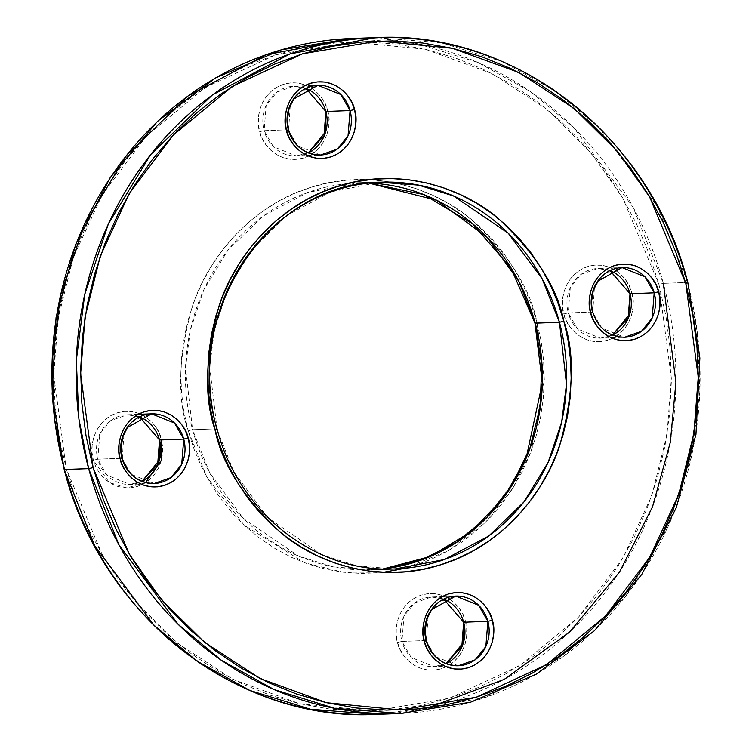 <?xml version="1.0" encoding="UTF-8"?>
<svg xmlns="http://www.w3.org/2000/svg" width="752" height="752" viewBox="0 0 752 752"><rect width="100%" height="100%" fill="white"/><g stroke="black" fill="none" stroke-linecap="round" stroke-linejoin="round"><path stroke-width="0.56" stroke-dasharray="3.76 2.82" d="M426.412 640.572L428.17 615.277L438.886 601.995L455.703 596.082L431.498 596.985L414.69 602.897L403.965 616.189L401.935 641.428L397.507 642.434C393.23 632.075 396.511 603.33 421.515 595.011C446.782 587.697 463.871 610.116 465.422 621.321L463.392 622.177L465.422 621.321L466.71 628.719L466.635 636.23L465.225 643.58L462.508 650.48L458.598 656.665L453.644 661.892L447.844 665.971L441.405 668.744L434.59 670.088L427.653 669.976L420.866 668.396L414.484 665.407L408.75 661.14L403.89 655.735L400.092 649.427L397.507 642.434L396.21 635.036L396.285 627.525L397.695 620.174L400.412 613.275L404.322 607.09L409.276 601.854L415.076 597.784L421.515 595.011L428.33 593.657L435.267 593.779L442.054 595.358L448.436 598.348L454.17 602.615L459.03 608.02L462.828 614.328L465.422 621.321C469.69 631.68 466.409 660.425 441.405 668.744C416.138 676.057 399.049 653.638 397.507 642.434L401.935 641.428A34.865 32.167 87.9 0 0 434.111 666.667A34.865 32.167 87.9 0 0 446.171 663.621L434.111 666.667L446.115 663.602M288.608 129.823L290.357 104.537L301.082 91.246L317.889 85.333L293.684 86.245L276.877 92.158L266.161 105.44L264.121 130.679L259.694 131.685C255.417 121.326 258.707 92.581 283.701 84.262C308.969 76.958 326.067 99.367 327.609 110.572L325.588 111.428L327.609 110.572L328.897 117.97L328.831 125.481L327.411 132.831L324.695 139.731L320.784 145.916L315.831 151.152L310.031 155.232L303.601 157.995L296.777 159.349L289.849 159.227L283.053 157.647L276.67 154.668L270.946 150.391L266.086 144.995L262.288 138.678L259.694 131.685L258.406 124.296L258.472 116.776L259.891 109.425L262.608 102.526L266.518 96.341L271.463 91.114L277.272 87.035L283.701 84.262L290.516 82.917L297.454 83.03L304.25 84.609L310.632 87.599L316.357 91.876L321.217 97.271L325.014 103.588L327.609 110.572C331.886 120.931 328.596 149.676 303.601 157.995C278.325 165.308 261.235 142.899 259.694 131.685L264.121 130.679A34.865 32.167 87.9 0 0 296.297 155.918A34.865 32.167 87.9 0 0 308.358 152.882L296.297 155.918L308.301 152.853M687.826 282.508L657.314 206.358L598.066 126.787L554.807 90.804L502.176 61.561L441.443 42.732L375.436 37.6M217.046 428.866L209.695 367.098L214.452 329.479L227.847 289.229L251.817 249.673L286.85 215.533L330.946 191.882L379.685 182.238M592.745 312.071L594.494 286.775L605.219 273.493L622.026 267.571L597.831 268.483L581.014 274.395L570.298 287.687L568.258 312.917L563.831 313.932C559.554 303.573 562.844 274.828 587.838 266.509C613.115 259.196 630.204 281.605 631.746 292.819L629.725 293.665L631.746 292.819L633.034 300.208L632.968 307.728L631.548 315.079L628.832 321.978L624.921 328.154L619.977 333.39L614.168 337.469L607.738 340.233L600.923 341.587L593.986 341.474L587.19 339.885L580.807 336.905L575.083 332.628L570.223 327.233L566.425 320.916L563.831 313.932L562.543 306.534L562.609 299.014L564.028 291.673L566.745 284.773L570.655 278.588L575.6 273.352L581.409 269.272L587.838 266.509L594.653 265.155L601.591 265.277L608.387 266.857L614.769 269.836L620.494 274.113L625.354 279.509L629.151 285.826L631.746 292.819C636.023 303.178 632.733 331.923 607.738 340.233C582.462 347.546 565.372 325.137 563.831 313.932L568.258 312.917A34.865 32.167 87.9 0 0 600.434 338.165A34.865 32.167 87.9 0 0 612.495 335.119L600.434 338.165L612.438 335.101M122.275 458.335L124.033 433.039L134.749 419.757L151.566 413.835M658.912 284.369L622.75 197.973L590.903 152.703L547.55 109.754L492.015 73.527L425.416 49.265L351.363 41.99L275.749 54.774L205.465 87.354L146.499 135.98L102.291 194.683L73.386 257.175L58.13 318.34L53.749 374.872L66.195 468.637L64.174 469.492L66.195 468.637L76.131 499.732L88.83 529.634L104.161 558.069L121.974 584.746L142.109 609.421L164.368 631.859L188.536 651.824L214.386 669.148L241.655 683.653L270.09 695.196L299.409 703.675L329.348 709.004L359.597 711.129L389.884 710.029L419.898 705.714L449.367 698.232L477.99 687.657L505.513 674.074L531.655 657.633L556.17 638.486L578.814 616.809L599.382 592.82L617.665 566.754L633.494 538.855L646.711 509.386L657.192 478.639L664.843 446.914L669.571 414.502L671.348 381.734L670.154 348.909L665.99 316.348L658.912 284.369L648.976 253.274L636.286 223.372L620.955 194.947L603.132 168.26L582.997 143.585L560.738 121.157L536.571 101.182L510.73 83.857L483.461 69.353L455.026 57.81L425.698 49.331L395.768 44.001L365.51 41.886L335.232 42.977L305.209 47.291L275.749 54.774L247.117 65.358L219.593 78.932L193.452 95.372L168.946 114.52L146.292 136.197L125.725 160.185L107.442 186.252L91.612 214.16L78.396 243.62L67.915 274.367L60.273 306.102L55.535 338.503L53.759 371.281L54.962 404.106L59.117 436.658L66.195 468.637L102.357 555.042L134.204 600.303L177.557 643.251L233.092 679.488L299.691 703.74L373.744 711.016L449.367 698.232L519.641 665.652L578.617 617.025L622.825 558.322L651.73 495.831L666.986 434.665L671.367 378.143L658.912 284.369L663.339 283.363L658.912 284.369M351.231 38.502L417.247 43.635L477.971 62.463L530.611 91.706L573.87 127.699L633.109 207.27L663.339 283.363A338.184 311.986 87.9 0 0 351.231 38.502M368.781 183.084A193.499 178.506 87.9 0 0 356.655 183.093L368.771 183.084L356.655 183.093L307.728 192.437L263.36 215.918L228.063 250.021L203.858 289.661L190.331 330.034L185.5 367.794L192.568 429.721L188.141 430.727C176.927 398.541 178.337 357.059 192.362 306.271C208.163 257.287 252.052 204.807 311.46 187.154C370.473 167.997 433.697 187.173 471.438 219.509C508.578 254.392 530.423 288.646 536.975 322.279L534.954 323.134L536.975 322.279L541.139 341.098L543.593 360.264L544.298 379.581L543.245 398.87L540.462 417.943L535.96 436.611L529.793 454.706L522.01 472.049L512.695 488.471L501.941 503.821L489.834 517.94L476.505 530.686L462.076 541.957L446.688 551.639L430.492 559.629L413.647 565.852L396.304 570.26L378.641 572.798L360.819 573.447L343.006 572.197L325.39 569.057L308.132 564.066L291.4 557.279L275.354 548.734L260.136 538.545L245.913 526.785L232.819 513.588L220.966 499.065L210.475 483.357L201.451 466.625L193.988 449.029L188.141 430.727L183.967 411.908L181.523 392.751L180.818 373.424L181.862 354.136L184.644 335.063L189.147 316.395L195.313 298.3L203.096 280.957L212.412 264.535L223.175 249.194L235.273 235.075L248.602 222.319L263.031 211.049L278.419 201.367L294.615 193.377L311.46 187.154L328.803 182.745L346.475 180.207L364.297 179.568L382.101 180.818L399.716 183.949L416.975 188.94L433.707 195.736L449.762 204.271L464.971 214.461L479.193 226.22L492.297 239.418L504.141 253.941L514.631 269.648L523.655 286.38L531.128 303.977L536.975 322.279L544.298 378.989L531.476 450.279L513.09 487.851L485.219 522.64L448.436 550.652L405.206 568.239M305.885 88.398L293.684 86.245A34.865 32.167 87.9 0 1 305.942 88.369L293.684 86.245A34.865 32.167 87.9 0 0 264.121 130.679L286.362 129.842L264.121 130.679L273.352 146.725L296.297 155.918L320.502 155.015L297.548 145.822L288.326 129.767L286.371 129.842L288.326 129.767M609.975 270.617L597.831 268.483A34.865 32.167 87.9 0 1 610.079 270.617L597.831 268.483A34.865 32.167 87.9 0 0 568.258 312.917L590.508 312.089L568.258 312.917L577.489 328.962L600.434 338.165L624.639 337.253A34.865 32.167 -92.1 0 1 592.529 312.249M443.699 599.147L431.498 596.985A34.865 32.167 87.9 0 1 443.746 599.118L431.498 596.985A34.865 32.167 87.9 0 0 401.935 641.428L424.175 640.591L401.935 641.428L411.156 657.474L434.111 666.667L444.93 666.263L458.316 665.755L435.361 656.562L426.13 640.516L424.175 640.591L426.13 640.516M138.18 414.343L127.361 414.747A34.865 32.167 87.9 0 1 139.609 416.881L127.361 414.747L110.553 420.659L99.828 433.951L97.798 459.181L93.361 460.196C89.093 449.837 92.374 421.092 117.378 412.773C142.645 405.46 159.734 427.869 161.276 439.083L159.255 439.929L161.276 439.083L162.564 446.472L162.498 453.992L161.078 461.343L158.371 468.242L154.461 474.427L149.507 479.654L143.707 483.733L137.268 486.497L130.453 487.851L123.516 487.738L116.729 486.149L110.347 483.169L104.613 478.892L99.753 473.497L95.955 467.18L93.361 460.196L92.073 452.798L92.139 445.278L93.558 437.937L96.275 431.037L100.185 424.852L105.139 419.616L110.939 415.536L117.378 412.773L124.193 411.419L131.13 411.541L137.917 413.121L144.299 416.1L150.033 420.377L154.884 425.773L158.691 432.09L161.492 439.911M139.562 416.899L127.361 414.747A34.865 32.167 87.9 0 0 97.798 459.181L121.993 458.278L97.798 459.181A34.865 32.167 87.9 0 0 129.974 484.429A34.865 32.167 87.9 0 0 142.025 481.383L129.974 484.429L141.978 481.365M592.463 312.014L590.508 312.089L592.463 312.014L601.685 328.06L624.639 337.253M395.345 568.907A193.499 178.506 -92.1 0 1 216.773 428.809L192.568 429.721A193.499 178.506 87.9 0 0 361.261 569.884A193.499 178.506 87.9 0 0 371.15 569.819A193.499 178.506 87.9 0 0 383.238 568.916L371.15 569.819L383.229 568.916M687.544 282.451L663.339 283.363L687.544 282.451A338.184 311.986 -92.1 0 1 400.769 713.498L486.271 697.16L563.812 656.12L625.514 596.515L667.804 527.246L691.464 456.671L699.896 390.673L697.32 332.299L687.544 282.451M428.189 707.764L376.564 714.4A338.184 311.986 87.9 0 0 663.339 283.363M346.785 183.761A193.499 178.506 87.9 0 0 192.568 429.721L216.773 428.809L233.975 472.171L267.627 517.536L322.082 554.873L356.598 565.777L394.161 568.944M356.655 183.093A193.499 178.506 87.9 0 0 346.794 183.761M145.625 482.577L126.703 487.973L109.266 482.493L93.361 460.196L97.798 459.181L107.019 475.226L129.974 484.429L140.784 484.015M383.36 572.31L342.752 572.159L304.776 562.863L244.165 525.169L206.828 477.041L188.141 430.727L192.568 429.721L209.864 473.252L243.761 518.786L298.629 556.104L333.38 566.876L371.15 569.819M140.793 484.015L154.169 483.517L131.224 474.324L121.993 458.278"/><path stroke-width="1.13" d="M492.306 620.315C490.765 609.101 473.675 586.692 448.399 594.005C423.404 602.324 420.114 631.069 424.391 641.428L426.412 640.572L424.391 641.428L423.103 634.03L423.169 626.519L424.589 619.169L427.305 612.269L431.216 606.084L436.169 600.848L441.969 596.768L448.399 594.005L455.223 592.651L462.151 592.773L468.947 594.353L475.33 597.332L481.054 601.609L485.914 607.005L489.712 613.322L492.306 620.315L493.594 627.704L493.528 635.224L492.109 642.575L489.392 649.474L485.482 655.659L480.537 660.886L474.728 664.965L468.299 667.738L461.484 669.083L454.546 668.97L447.75 667.391L441.368 664.401L435.643 660.124L430.783 654.729L426.986 648.412L424.391 641.428C425.933 652.633 443.031 675.042 468.299 667.738C493.293 659.419 496.583 630.674 492.306 620.315L487.879 621.321L492.306 620.315M455.703 596.082L478.648 605.275L487.879 621.321A34.865 32.167 -92.1 0 1 458.316 665.755A34.865 32.167 -92.1 0 1 426.13 640.516A34.865 32.167 -92.1 0 1 455.703 596.082A34.865 32.167 -92.1 0 1 487.879 621.321L463.674 622.233L443.746 599.118A34.865 32.167 87.9 0 1 463.674 622.233L487.879 621.321L485.839 646.56L475.123 659.842L458.316 665.755C442.533 665.313 431.902 656.919 426.412 640.572L425.106 630.815L426.957 619.018L431.573 609.703L455.703 596.082M354.493 109.566C352.951 98.362 335.862 75.943 310.595 83.256C285.591 91.575 282.31 120.32 286.578 130.679L288.608 129.823L286.578 130.679L285.29 123.281L285.365 115.77L286.775 108.42L289.492 101.52L293.402 95.335L298.356 90.108L304.156 86.029L310.595 83.256L317.41 81.912L324.347 82.024L331.134 83.604L337.516 86.593L343.25 90.86L348.11 96.265L351.908 102.573L354.493 109.566L355.79 116.964L355.715 124.475L354.305 131.826L351.588 138.725L347.678 144.91L342.724 150.146L336.924 154.216L330.485 156.989L323.67 158.343L316.733 158.221L309.946 156.642L303.564 153.652L297.83 149.385L292.97 143.98L289.172 137.672L286.578 130.679C288.129 141.884 305.218 164.303 330.485 156.989C355.489 148.67 358.77 119.925 354.493 109.566L350.065 110.572L354.493 109.566M317.889 85.333L340.844 94.526L350.065 110.572A34.865 32.167 -92.1 0 1 320.502 155.015A34.865 32.167 -92.1 0 1 288.326 129.767A34.865 32.167 -92.1 0 1 317.889 85.333A34.865 32.167 -92.1 0 1 350.065 110.572L325.87 111.484L305.942 88.369A34.865 32.167 87.9 0 1 325.87 111.484L350.065 110.572L348.035 135.811L337.31 149.103L320.502 155.015C304.729 154.574 294.098 146.179 288.608 129.823L287.302 120.066L289.144 108.269L293.759 98.954L317.889 85.333M375.436 37.6L289.924 53.937L212.384 94.968L150.682 154.574L108.391 223.852L84.741 294.417L76.309 360.415L78.885 418.798L88.661 468.637L93.088 467.631L80.633 373.857L85.014 317.335L100.27 256.169L129.175 193.678L173.383 134.975L232.359 86.348L302.633 53.768L378.256 40.984L452.309 48.26L518.908 72.512L574.443 108.749L617.796 151.697L649.643 196.958L685.805 283.363L687.826 282.508L685.805 283.363L675.869 252.268L663.17 222.366L647.839 193.931L630.026 167.254L609.891 142.579L587.632 120.141L563.464 100.176L537.614 82.852L510.345 68.347L481.91 56.804L452.591 48.325L422.652 42.996L392.403 40.871L362.116 41.971L332.102 46.286L302.633 53.768L274.01 64.343L246.487 77.926L220.345 94.367L195.83 113.514L173.186 135.191L152.618 159.18L134.335 185.246L118.506 213.145L105.289 242.614L94.808 273.361L87.157 305.086L82.429 337.498L80.652 370.266L81.846 403.091L86.01 435.652L93.088 467.631L103.024 498.726L115.714 528.628L131.045 557.053L148.868 583.74L169.003 608.415L191.262 630.843L215.429 650.818L241.27 668.143L268.539 682.647L296.974 694.19L326.302 702.669L356.232 707.999L386.49 710.114L416.768 709.023L446.791 704.709L476.251 697.226L504.883 686.642L532.407 673.068L558.548 656.628L583.054 637.48L605.708 615.803L626.275 591.815L644.558 565.748L660.388 537.84L673.604 508.38L684.085 477.633L691.727 445.898L696.465 413.497L698.241 380.719L697.038 347.894L692.883 315.342L685.805 283.363L698.251 377.128L693.87 433.66L678.614 494.825L649.709 557.317L605.501 616.02L546.535 664.646L476.251 697.226L400.637 710.01L326.584 702.735L259.985 678.473L204.45 642.246L161.097 599.297L129.25 554.027L93.088 467.631L88.661 468.637A338.184 311.986 -92.1 0 1 375.436 37.6A338.184 311.986 -92.1 0 1 687.544 282.451L687.826 282.508C650.931 136.563 514.894 29.798 375.436 37.6L351.231 38.502A338.184 311.986 87.9 0 0 64.456 469.549L54.68 419.701L52.104 361.327L60.536 295.329L84.196 224.754L126.486 155.485L188.188 95.88L265.729 54.84L351.231 38.502L281.333 49.811L215.674 77.87L157.629 121.232L110.168 177.669L75.726 244.278L56.043 317.645L52.132 394.02L64.174 469.492L88.661 468.637L64.456 469.549A338.184 311.986 87.9 0 0 376.564 714.4L310.557 709.268L249.824 690.439L197.193 661.196L153.934 625.213L94.686 545.642L64.174 469.492C101.069 615.418 237.087 722.193 376.564 714.4L400.769 713.498A338.184 311.986 -92.1 0 1 88.661 468.637L118.891 544.73L178.13 624.301L221.389 660.294L274.029 689.537L334.753 708.365L400.769 713.498L470.667 702.189L536.326 674.14L594.362 630.778L641.823 574.34L676.274 507.732L695.957 434.365L699.868 357.98L687.826 282.508M563.859 321.273C557.307 287.64 535.462 253.377 498.322 218.503C460.591 186.158 397.357 166.982 338.353 186.148C278.945 203.801 235.047 256.282 219.255 305.265C205.23 356.044 203.82 397.535 215.025 429.721L217.046 428.866L215.025 429.721L210.861 410.902L208.407 391.736L207.702 372.419L208.755 353.13L211.538 334.057L216.04 315.389L222.207 297.294L229.99 279.951L239.305 263.529L250.059 248.179L262.166 234.06L275.495 221.314L289.924 210.043L305.312 200.361L321.508 192.371L338.353 186.148L355.696 181.74L373.359 179.202L391.181 178.553L408.994 179.803L426.61 182.943L443.868 187.934L460.6 194.721L476.646 203.266L491.864 213.455L506.087 225.215L519.181 238.412L531.034 252.935L541.525 268.643L550.549 285.375L558.012 302.971L563.859 321.273L568.033 340.092L570.477 359.249L571.182 378.576L570.138 397.864L567.356 416.937L562.853 435.605L556.687 453.7L548.904 471.043L539.588 487.465L528.825 502.806L516.727 516.925L503.398 529.681L488.969 540.951L473.581 550.633L457.385 558.623L440.54 564.846L423.197 569.255L405.525 571.793L387.703 572.432L369.899 571.182L352.284 568.051L335.025 563.06L318.293 556.264L302.238 547.729L287.029 537.539L272.807 525.78L259.703 512.582L247.859 498.059L237.369 482.352L228.345 465.62L220.872 448.023L215.025 429.721C221.577 463.354 243.422 497.608 280.562 532.491C318.303 564.827 381.527 584.003 440.54 564.846C499.948 547.193 543.837 494.713 559.638 445.729C573.663 394.941 575.073 353.459 563.859 321.273L559.432 322.279L563.859 321.273M379.685 182.238L418.62 185.124L453.371 195.896L508.239 233.214L542.136 278.748L559.432 322.279A193.499 178.506 -92.1 0 1 395.345 568.907L394.161 568.944M658.639 291.804C657.088 280.599 639.999 258.19 614.732 265.503C589.737 273.813 586.447 302.558 590.724 312.917L592.745 312.071L590.724 312.917L589.436 305.528L589.502 298.008L590.922 290.657L593.629 283.758L597.539 277.573L602.493 272.346L608.293 268.267L614.732 265.503L621.547 264.149L628.484 264.262L635.271 265.851L641.653 268.831L647.387 273.108L652.247 278.503L656.045 284.82L658.639 291.804L659.927 299.202L659.861 306.722L658.442 314.063L655.725 320.963L651.815 327.148L646.861 332.384L641.061 336.464L634.622 339.227L627.807 340.581L620.87 340.459L614.083 338.879L607.701 335.9L601.967 331.623L597.116 326.227L593.309 319.91L590.724 312.917C592.266 324.131 609.355 346.54 634.622 339.227C659.626 330.908 662.907 302.163 658.639 291.804L654.202 292.819L658.639 291.804M622.026 267.571L644.981 276.774L654.202 292.819A34.865 32.167 -92.1 0 1 624.639 337.253L641.447 331.341L652.172 318.049L654.202 292.819L630.007 293.722L610.079 270.617A34.865 32.167 87.9 0 1 630.007 293.722L654.202 292.819A34.865 32.167 -92.1 0 0 622.026 267.571A34.865 32.167 -92.1 0 0 592.463 312.014L591.439 302.304L593.281 290.507L597.896 281.201L622.026 267.571M188.169 438.068C186.628 426.863 169.538 404.454 144.262 411.767C119.267 420.077 115.977 448.822 120.254 459.181L122.275 458.335L120.254 459.181L118.966 451.792L119.032 444.272L120.452 436.921L123.168 430.022L127.079 423.846L132.023 418.61L137.832 414.531L144.262 411.767L151.077 410.413L158.014 410.526L164.81 412.115L171.193 415.095L176.917 419.372L181.777 424.767L185.575 431.084L188.169 438.068L189.457 445.466L189.391 452.986L187.972 460.327L185.255 467.227L181.345 473.412L176.4 478.648L170.591 482.728L164.162 485.491L157.347 486.845L150.409 486.723L143.613 485.143L137.231 482.164L131.506 477.887L126.646 472.491L122.849 466.174L120.254 459.181C121.796 470.395 138.885 492.804 164.162 485.491C189.156 477.172 192.446 448.427 188.169 438.068L183.742 439.083L188.169 438.068M151.566 413.835L174.511 423.038L183.742 439.083A34.865 32.167 -92.1 0 1 154.169 483.517A34.865 32.167 -92.1 0 1 121.993 458.278A34.865 32.167 -92.1 0 1 151.566 413.835A34.865 32.167 -92.1 0 1 183.742 439.083L159.537 439.986L139.609 416.881A34.865 32.167 87.9 0 1 159.537 439.986L183.742 439.083L181.702 464.313L170.986 477.605L154.169 483.517C138.396 483.075 127.765 474.681 122.275 458.325L120.969 448.568L122.82 436.771L127.436 427.465L151.566 413.835L138.18 414.343M383.229 568.916L421.139 560.061L456.342 542.493L487.164 517.038L512.14 484.89L530.075 447.581L540.115 406.879L541.76 364.729L534.954 323.134L542.361 382.928L526.137 458.259L504.178 497.053L471.692 531.382L430.144 556.546L383.238 568.916A193.499 178.506 87.9 0 0 535.227 323.191L518.889 281.455L487.446 237.594L436.762 200.305L368.781 183.084L423.62 194.561L472.641 223.88L511.012 268.182L534.954 323.134L559.432 322.279L535.227 323.191A193.499 178.506 87.9 0 0 368.781 183.084M308.301 152.853L324.009 135.764L325.87 111.484L305.885 88.398M612.438 335.101L628.155 318.002L630.007 293.722L609.975 270.617M446.115 663.602L461.822 646.504L463.674 622.233L443.699 599.147M141.978 481.365L157.685 464.266L159.537 439.986L139.562 416.899M142.025 481.383A34.865 32.167 87.9 0 0 159.537 439.986L159.377 460.149L142.025 481.383M446.171 663.621A34.865 32.167 87.9 0 0 463.674 622.233L463.514 642.396L446.171 663.621M612.495 335.119A34.865 32.167 87.9 0 0 630.007 293.722L629.847 313.885L612.495 335.119M308.358 152.882A34.865 32.167 87.9 0 0 325.87 111.484L325.71 131.647L308.358 152.882M356.655 183.093L380.85 182.181C269.254 182.022 181.787 313.415 217.046 428.866L216.773 428.809A193.499 178.506 -92.1 0 1 380.85 182.181A193.499 178.506 -92.1 0 1 559.432 322.279L566.5 384.206L561.669 421.966L548.142 462.339L523.937 501.979L488.64 536.082L444.272 559.563L395.345 568.907L371.15 569.819M161.492 439.911L161.389 460.243L145.625 482.577M405.206 568.239L383.36 572.31M663.339 283.363L675.907 382.317L670.333 442.214L652.52 506.829L619.46 572.14L569.612 632.047L504.282 679.357L428.189 707.764M592.745 312.061C598.235 328.417 608.866 336.811 624.639 337.253M217.046 428.866C238.196 512.45 315.906 573.362 395.345 568.907"/></g></svg>
